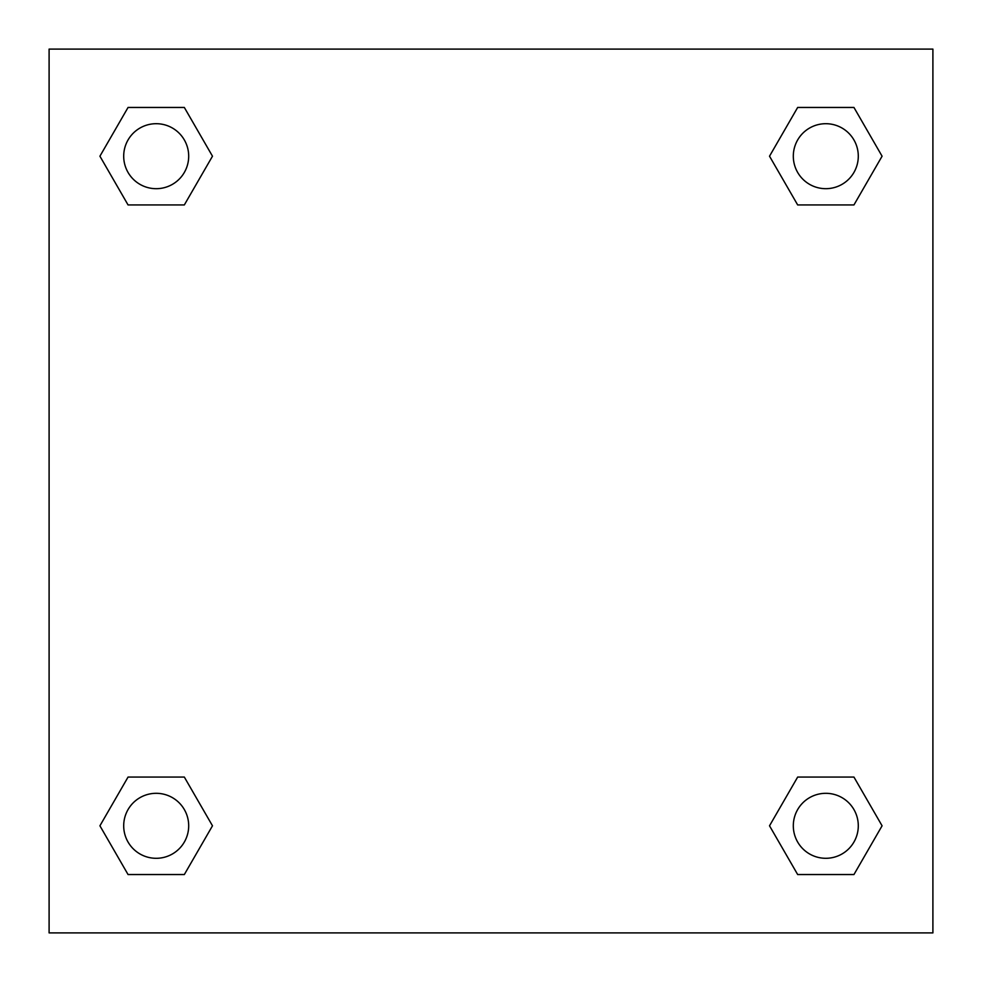 <?xml version="1.0" encoding="UTF-8"?>
<svg xmlns="http://www.w3.org/2000/svg" width="982" height="982" viewBox="0 0 982 982"><rect width="100%" height="100%" fill="white"/><g stroke="black" fill="none" stroke-linecap="round" stroke-linejoin="round"><path stroke-width="1.47" d="M932.9 49.1L49.1 49.1L49.1 932.9L932.9 932.9L932.9 49.1M797.666 777.069L769.52 825.801L797.666 777.069L853.947 777.069L797.666 777.069L853.947 777.069L882.082 825.801L853.947 874.545L797.666 874.545L853.947 874.545L797.666 874.545L769.52 825.801M128.053 777.069L99.919 825.801L128.053 777.069L184.334 777.069L128.053 777.069L184.334 777.069L212.48 825.801L184.334 874.545L128.053 874.545L184.334 874.545L128.053 874.545L99.919 825.801M128.053 107.455L99.919 156.199L128.053 107.455L184.334 107.455L128.053 107.455L184.334 107.455L212.48 156.199L184.334 204.931L128.053 204.931L184.334 204.931L128.053 204.931L99.919 156.199M853.947 204.931L882.082 156.199L853.947 204.931L797.666 204.931L853.947 204.931L797.666 204.931L769.52 156.199L797.666 107.455L769.52 156.199M797.666 107.455L853.947 107.455L797.666 107.455L853.947 107.455L882.082 156.199M858.293 825.801A32.492 32.492 0 0 0 809.561 797.666A32.492 32.492 0 0 0 809.561 853.947A32.492 32.492 0 0 0 858.293 825.801M188.691 825.801A32.492 32.492 0 0 0 139.947 797.666A32.492 32.492 0 0 0 139.947 853.947A32.492 32.492 0 0 0 188.691 825.801M858.293 156.199A32.492 32.492 0 0 0 809.561 128.053A32.492 32.492 0 0 0 809.561 184.334A32.492 32.492 0 0 0 858.293 156.199M188.691 156.199A32.492 32.492 0 0 0 139.947 128.053A32.492 32.492 0 0 0 139.947 184.334A32.492 32.492 0 0 0 188.691 156.199"/></g></svg>
